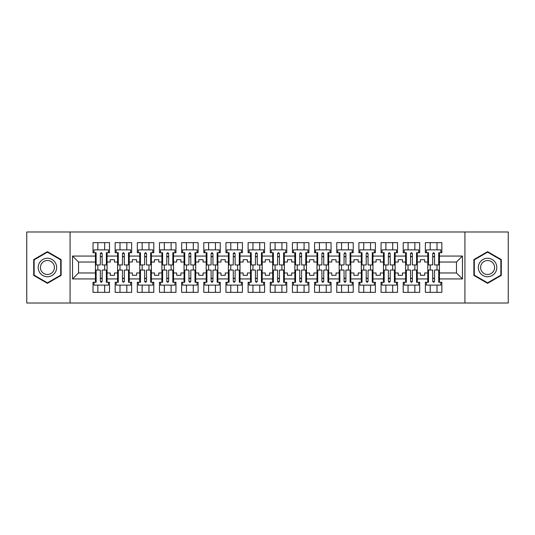 <?xml version="1.0" encoding="UTF-8"?>
<svg xmlns="http://www.w3.org/2000/svg" width="535" height="535" viewBox="0 0 535 535"><rect width="100%" height="100%" fill="white"/><g stroke="black" fill="none" stroke-linecap="round" stroke-linejoin="round"><path stroke-width="0.8" d="M464.928 231.989L26.75 231.989L26.75 303.011L508.25 303.011L508.25 231.989L464.928 231.989L464.928 303.011M417.273 272.97L420.403 272.97L420.403 275.311L424.663 275.311L424.663 272.97L427.786 272.97L427.786 262.03L424.663 262.03L424.663 259.689L420.403 259.689L420.403 262.03L417.273 262.03L417.273 278.936L427.786 278.936L427.786 282.273L425.372 282.273L425.372 292.357L441.85 292.357L441.85 282.273L439.436 282.273L439.436 272.97L456.475 272.97L456.475 262.03L439.436 262.03L439.436 272.97M395.118 272.97L398.241 272.97L398.241 275.311L402.507 275.311L402.507 272.97L405.63 272.97L405.63 262.03L402.507 262.03L402.507 259.689L398.241 259.689L398.241 262.03L395.118 262.03L395.118 278.936L405.63 278.936L405.63 282.273L403.216 282.273L403.216 292.357L419.694 292.357L419.694 282.273L417.273 282.273L417.273 278.936M372.962 272.97L376.085 272.97L376.085 275.311L380.345 275.311L380.345 272.97L383.475 272.97L383.475 262.03L380.345 262.03L380.345 259.689L376.085 259.689L376.085 262.03L372.962 262.03L372.962 278.936L383.475 278.936L383.475 282.273L381.06 282.273L381.06 292.357L397.532 292.357L397.532 282.273L395.118 282.273L395.118 278.936M350.806 272.97L353.929 272.97L353.929 275.311L358.189 275.311L358.189 272.97L361.312 272.97L361.312 262.03L358.189 262.03L358.189 259.689L353.929 259.689L353.929 262.03L350.806 262.03L350.806 278.936L361.312 278.936L361.312 282.273L358.898 282.273L358.898 292.357L375.376 292.357L375.376 282.273L372.962 282.273L372.962 278.936M328.644 272.97L331.774 272.97L331.774 275.311L336.034 275.311L336.034 272.97L339.157 272.97L339.157 262.03L336.034 262.03L336.034 259.689L331.774 259.689L331.774 262.03L328.644 262.03L328.644 278.936L339.157 278.936L339.157 282.273L336.742 282.273L336.742 292.357L353.22 292.357L353.22 282.273L350.806 282.273L350.806 278.936M306.488 272.97L309.611 272.97L309.611 275.311L313.878 275.311L313.878 272.97L317.001 272.97L317.001 262.03L313.878 262.03L313.878 259.689L309.611 259.689L309.611 262.03L306.488 262.03L306.488 278.936L317.001 278.936L317.001 282.273L314.587 282.273L314.587 292.357L331.058 292.357L331.058 282.273L328.644 282.273L328.644 278.936M284.332 272.97L287.455 272.97L287.455 275.311L291.715 275.311L291.715 272.97L294.838 272.97L294.838 262.03L291.715 262.03L291.715 259.689L287.455 259.689L287.455 262.03L284.332 262.03L284.332 278.936L294.838 278.936L294.838 282.273L292.424 282.273L292.424 292.357L308.902 292.357L308.902 282.273L306.488 282.273L306.488 278.936M262.177 272.97L265.3 272.97L265.3 275.311L269.56 275.311L269.56 272.97L272.683 272.97L272.683 262.03L269.56 262.03L269.56 259.689L265.3 259.689L265.3 262.03L262.177 262.03L262.177 278.936L272.683 278.936L272.683 282.273L270.269 282.273L270.269 292.357L286.747 292.357L286.747 282.273L284.332 282.273L284.332 278.936M240.014 272.97L243.144 272.97L243.144 275.311L247.404 275.311L247.404 272.97L250.527 272.97L250.527 262.03L247.404 262.03L247.404 259.689L243.144 259.689L243.144 262.03L240.014 262.03L240.014 278.936L250.527 278.936L250.527 282.273L248.113 282.273L248.113 292.357L264.591 292.357L264.591 282.273L262.177 282.273L262.177 278.936M217.859 272.97L220.982 272.97L220.982 275.311L225.242 275.311L225.242 272.97L228.371 272.97L228.371 262.03L225.242 262.03L225.242 259.689L220.982 259.689L220.982 262.03L217.859 262.03L217.859 278.936L228.371 278.936L228.371 282.273L225.957 282.273L225.957 292.357L242.429 292.357L242.429 282.273L240.014 282.273L240.014 278.936M195.703 272.97L198.826 272.97L198.826 275.311L203.086 275.311L203.086 272.97L206.209 272.97L206.209 262.03L203.086 262.03L203.086 259.689L198.826 259.689L198.826 262.03L195.703 262.03L195.703 278.936L206.209 278.936L206.209 282.273L203.795 282.273L203.795 292.357L220.273 292.357L220.273 282.273L217.859 282.273L217.859 278.936M173.541 272.97L176.67 272.97L176.67 275.311L180.93 275.311L180.93 272.97L184.053 272.97L184.053 262.03L180.93 262.03L180.93 259.689L176.67 259.689L176.67 262.03L173.541 262.03L173.541 278.936L184.053 278.936L184.053 282.273L181.639 282.273L181.639 292.357L198.117 292.357L198.117 282.273L195.703 282.273L195.703 278.936M151.385 272.97L154.508 272.97L154.508 275.311L158.775 275.311L158.775 272.97L161.898 272.97L161.898 262.03L158.775 262.03L158.775 259.689L154.508 259.689L154.508 262.03L151.385 262.03L151.385 278.936L161.898 278.936L161.898 282.273L159.483 282.273L159.483 292.357L175.962 292.357L175.962 282.273L173.541 282.273L173.541 278.936M129.229 272.97L132.352 272.97L132.352 275.311L136.612 275.311L136.612 272.97L139.742 272.97L139.742 262.03L136.612 262.03L136.612 259.689L132.352 259.689L132.352 262.03L129.229 262.03L129.229 278.936L139.742 278.936L139.742 282.273L137.328 282.273L137.328 292.357L153.799 292.357L153.799 282.273L151.385 282.273L151.385 278.936M107.074 272.97L110.197 272.97L110.197 275.311L114.457 275.311L114.457 272.97L117.58 272.97L117.58 262.03L114.457 262.03L114.457 259.689L110.197 259.689L110.197 262.03L107.074 262.03L107.074 278.936L117.58 278.936L117.58 282.273L115.165 282.273L115.165 292.357L131.643 292.357L131.643 282.273L129.229 282.273L129.229 278.936M70.072 303.011L70.072 231.989M129.229 262.03L129.229 256.064L139.742 256.064L139.742 262.03M151.385 262.03L151.385 252.727L153.799 252.727L153.799 242.643L137.328 242.643L137.328 252.727L139.742 252.727L139.742 256.064M151.385 256.064L161.898 256.064L161.898 262.03M173.541 262.03L173.541 252.727L175.962 252.727L175.962 242.643L159.483 242.643L159.483 252.727L161.898 252.727L161.898 256.064M173.541 256.064L184.053 256.064L184.053 262.03M195.703 262.03L195.703 252.727L198.117 252.727L198.117 242.643L181.639 242.643L181.639 252.727L184.053 252.727L184.053 256.064M195.703 256.064L206.209 256.064L206.209 262.03M217.859 262.03L217.859 252.727L220.273 252.727L220.273 242.643L203.795 242.643L203.795 252.727L206.209 252.727L206.209 256.064M217.859 256.064L228.371 256.064L228.371 262.03M240.014 262.03L240.014 252.727L242.429 252.727L242.429 242.643L225.957 242.643L225.957 252.727L228.371 252.727L228.371 256.064M240.014 256.064L250.527 256.064L250.527 262.03M262.177 262.03L262.177 252.727L264.591 252.727L264.591 242.643L248.113 242.643L248.113 252.727L250.527 252.727L250.527 256.064M262.177 256.064L272.683 256.064L272.683 262.03M284.332 262.03L284.332 252.727L286.747 252.727L286.747 242.643L270.269 242.643L270.269 252.727L272.683 252.727L272.683 256.064M284.332 256.064L294.838 256.064L294.838 262.03M306.488 262.03L306.488 252.727L308.902 252.727L308.902 242.643L292.424 242.643L292.424 252.727L294.838 252.727L294.838 256.064M306.488 256.064L317.001 256.064L317.001 262.03M328.644 262.03L328.644 252.727L331.058 252.727L331.058 242.643L314.587 242.643L314.587 252.727L317.001 252.727L317.001 256.064M328.644 256.064L339.157 256.064L339.157 262.03M350.806 262.03L350.806 252.727L353.22 252.727L353.22 242.643L336.742 242.643L336.742 252.727L339.157 252.727L339.157 256.064M350.806 256.064L361.312 256.064L361.312 262.03M372.962 262.03L372.962 252.727L375.376 252.727L375.376 242.643L358.898 242.643L358.898 252.727L361.312 252.727L361.312 256.064M372.962 256.064L383.475 256.064L383.475 262.03M395.118 262.03L395.118 252.727L397.532 252.727L397.532 242.643L381.06 242.643L381.06 252.727L383.475 252.727L383.475 256.064M395.118 256.064L405.63 256.064L405.63 262.03M417.273 262.03L417.273 252.727L419.694 252.727L419.694 242.643L403.216 242.643L403.216 252.727L405.63 252.727L405.63 256.064M417.273 256.064L427.786 256.064L427.786 262.03M439.436 262.03L439.436 252.727L441.85 252.727L441.85 242.643L425.372 242.643L425.372 252.727L427.786 252.727L427.786 256.064M439.436 256.064L462.441 256.064L462.441 278.936L439.436 278.936M95.424 272.97L95.424 262.03L78.525 262.03L78.525 272.97L95.424 272.97L95.424 282.273L93.01 282.273L93.01 292.357L109.488 292.357L109.488 282.273L107.074 282.273L107.074 278.936M95.424 278.936L72.559 278.936L72.559 256.064L95.424 256.064L95.424 262.03M107.074 262.03L107.074 252.727L109.488 252.727L109.488 242.643L93.01 242.643L93.01 252.727L95.424 252.727L95.424 256.064M107.074 256.064L117.58 256.064L117.58 262.03M129.229 256.064L129.229 252.727L131.643 252.727L131.643 242.643L115.165 242.643L115.165 252.727L117.58 252.727L117.58 256.064M427.786 272.97L427.786 278.936M405.63 272.97L405.63 278.936M383.475 272.97L383.475 278.936M361.312 272.97L361.312 278.936M339.157 272.97L339.157 278.936M317.001 272.97L317.001 278.936M294.838 272.97L294.838 278.936M272.683 272.97L272.683 278.936M250.527 272.97L250.527 278.936M228.371 272.97L228.371 278.936M206.209 272.97L206.209 278.936M184.053 272.97L184.053 278.936M161.898 272.97L161.898 278.936M139.742 272.97L139.742 278.936M117.58 272.97L117.58 278.936M78.525 272.97L72.559 278.936M72.559 256.064L78.525 262.03M456.475 272.97L462.441 278.936M462.441 256.064L456.475 262.03M100.326 256.706L102.172 256.706M100.326 278.294L102.172 278.294M97.838 292.357L97.838 285.115L104.659 285.115L104.659 292.357M97.838 242.643L97.838 249.885L104.659 249.885L104.659 242.643M97.838 270.055L97.838 264.945M104.659 270.055L104.659 264.945M122.482 256.706L124.327 256.706M122.482 278.294L124.327 278.294M119.994 292.357L119.994 285.115L126.815 285.115L126.815 292.357M119.994 242.643L119.994 249.885L126.815 249.885L126.815 242.643M119.994 270.055L119.994 264.945M126.815 270.055L126.815 264.945M144.637 256.706L146.483 256.706M144.637 278.294L146.483 278.294M142.156 292.357L142.156 285.115L148.971 285.115L148.971 292.357M142.156 242.643L142.156 249.885L148.971 249.885L148.971 242.643M142.156 270.055L142.156 264.945M148.971 270.055L148.971 264.945M166.8 256.706L168.645 256.706M166.8 278.294L168.645 278.294M164.312 292.357L164.312 285.115L171.126 285.115L171.126 292.357M164.312 242.643L164.312 249.885L171.126 249.885L171.126 242.643M164.312 270.055L164.312 264.945M171.126 270.055L171.126 264.945M188.955 256.706L190.801 256.706M188.955 278.294L190.801 278.294M186.468 292.357L186.468 285.115L193.289 285.115L193.289 292.357M186.468 242.643L186.468 249.885L193.289 249.885L193.289 242.643M186.468 270.055L186.468 264.945M193.289 270.055L193.289 264.945M211.111 256.706L212.957 256.706M211.111 278.294L212.957 278.294M208.623 292.357L208.623 285.115L215.445 285.115L215.445 292.357M208.623 242.643L208.623 249.885L215.445 249.885L215.445 242.643M208.623 270.055L208.623 264.945M215.445 270.055L215.445 264.945M233.267 256.706L235.119 256.706M233.267 278.294L235.119 278.294M230.786 292.357L230.786 285.115L237.6 285.115L237.6 292.357M230.786 242.643L230.786 249.885L237.6 249.885L237.6 242.643M230.786 270.055L230.786 264.945M237.6 270.055L237.6 264.945M255.429 256.706L257.275 256.706M255.429 278.294L257.275 278.294M252.941 292.357L252.941 285.115L259.756 285.115L259.756 292.357M252.941 242.643L252.941 249.885L259.756 249.885L259.756 242.643M252.941 270.055L252.941 264.945M259.756 270.055L259.756 264.945M277.585 256.706L279.43 256.706M277.585 278.294L279.43 278.294M275.097 292.357L275.097 285.115L281.918 285.115L281.918 292.357M275.097 242.643L275.097 249.885L281.918 249.885L281.918 242.643M275.097 270.055L275.097 264.945M281.918 270.055L281.918 264.945M299.74 256.706L301.586 256.706M299.74 278.294L301.586 278.294M297.259 292.357L297.259 285.115L304.074 285.115L304.074 292.357M297.259 242.643L297.259 249.885L304.074 249.885L304.074 242.643M297.259 270.055L297.259 264.945M304.074 270.055L304.074 264.945M321.903 256.706L323.749 256.706M321.903 278.294L323.749 278.294M319.415 292.357L319.415 285.115L326.23 285.115L326.23 292.357M319.415 242.643L319.415 249.885L326.23 249.885L326.23 242.643M319.415 270.055L319.415 264.945M326.23 270.055L326.23 264.945M344.058 256.706L345.904 256.706M344.058 278.294L345.904 278.294M341.571 292.357L341.571 285.115L348.392 285.115L348.392 292.357M341.571 242.643L341.571 249.885L348.392 249.885L348.392 242.643M341.571 270.055L341.571 264.945M348.392 270.055L348.392 264.945M366.214 256.706L368.06 256.706M366.214 278.294L368.06 278.294M363.726 292.357L363.726 285.115L370.548 285.115L370.548 292.357M363.726 242.643L363.726 249.885L370.548 249.885L370.548 242.643M363.726 270.055L363.726 264.945M370.548 270.055L370.548 264.945M388.37 256.706L390.216 256.706M388.37 278.294L390.216 278.294M385.889 292.357L385.889 285.115L392.703 285.115L392.703 292.357M385.889 242.643L385.889 249.885L392.703 249.885L392.703 242.643M385.889 270.055L385.889 264.945M392.703 270.055L392.703 264.945M410.532 256.706L412.378 256.706M410.532 278.294L412.378 278.294M408.044 292.357L408.044 285.115L414.859 285.115L414.859 292.357M408.044 242.643L408.044 249.885L414.859 249.885L414.859 242.643M408.044 270.055L408.044 264.945M414.859 270.055L414.859 264.945M432.688 256.706L434.534 256.706M432.688 278.294L434.534 278.294M430.2 292.357L430.2 285.115L437.021 285.115L437.021 292.357M430.2 242.643L430.2 249.885L437.021 249.885L437.021 242.643M430.2 270.055L430.2 264.945M437.021 270.055L437.021 264.945M61.124 259.589L47.414 251.671L33.712 259.589L33.712 275.411L47.414 283.329L61.124 275.411L61.124 259.589M473.876 259.589L473.876 275.411L487.586 283.329L501.288 275.411L501.288 259.589L487.586 251.671L473.876 259.589M100.326 256.492L102.172 256.492M102.172 253.577L102.172 264.945L106.358 264.945L106.358 252.727L107.074 252.727M102.172 253.69A0.923 0.374 -0 0 0 102.011 253.476L100.486 253.476A0.923 0.374 -0 0 0 100.326 253.69M102.172 253.65C101.556 252.46 100.941 252.46 100.326 253.65L100.326 264.945L96.133 264.945L96.133 252.727L95.424 252.727M108.491 252.727L108.491 249.885L94.006 249.885L94.006 252.727M102.172 278.508L100.326 278.508M107.074 282.273L106.358 282.273L106.358 270.055L102.172 270.055L102.172 281.35C101.556 282.54 100.941 282.54 100.326 281.35L100.326 270.055L96.133 270.055L96.133 282.273L95.424 282.273M100.326 281.31A0.923 0.374 180 0 0 100.486 281.524L102.011 281.524A0.923 0.374 180 0 0 102.172 281.31M94.006 282.273L94.006 285.115L108.491 285.115L108.491 282.273M39.423 262.886A9.235 9.235 0 0 0 42.8 275.498A9.235 9.235 0 0 0 55.413 272.114A9.235 9.235 0 0 0 52.035 259.502A9.235 9.235 0 0 0 39.423 262.886M41.362 264.002A6.988 6.988 0 0 0 43.924 273.552A6.988 6.988 0 0 0 53.467 270.998A6.988 6.988 0 0 0 50.912 261.448A6.988 6.988 0 0 0 41.362 264.002M60.696 259.829L60.696 275.171L47.414 282.834L34.133 275.171L34.133 259.829L47.414 252.166L60.696 259.829M479.587 262.886A9.235 9.235 0 0 0 482.965 275.498A9.235 9.235 0 0 0 495.577 272.114A9.235 9.235 0 0 0 492.2 259.502A9.235 9.235 0 0 0 479.587 262.886M481.533 264.002A6.988 6.988 0 0 0 484.088 273.552A6.988 6.988 0 0 0 493.638 270.998A6.988 6.988 0 0 0 491.077 261.448A6.988 6.988 0 0 0 481.533 264.002M500.867 259.829L500.867 275.171L487.586 282.834L474.304 275.171L474.304 259.829L487.586 252.166L500.867 259.829M122.482 256.492L124.327 256.492M117.58 252.727L118.288 252.727L118.288 264.945L122.482 264.945L122.482 253.65C123.097 252.46 123.712 252.46 124.327 253.65L124.327 264.945L128.52 264.945L128.52 252.727L129.229 252.727M124.327 253.69A0.923 0.374 -0 0 0 124.167 253.476L122.642 253.476A0.923 0.374 -0 0 0 122.482 253.69M130.647 252.727L130.647 249.885L116.162 249.885L116.162 252.727M144.637 256.492L146.483 256.492M139.742 252.727L140.451 252.727L140.451 264.945L144.637 264.945L144.637 253.65C145.252 252.46 145.868 252.46 146.483 253.65L146.483 264.945L150.676 264.945L150.676 252.727L151.385 252.727M146.483 253.69A0.923 0.374 -0 0 0 146.329 253.476L144.798 253.476A0.923 0.374 -0 0 0 144.637 253.69M152.809 252.727L152.809 249.885L138.318 249.885L138.318 252.727M166.8 256.492L168.645 256.492M161.898 252.727L162.607 252.727L162.607 264.945L166.8 264.945L166.8 253.65C167.415 252.46 168.03 252.46 168.645 253.65L168.645 264.945L172.832 264.945L172.832 252.727L173.541 252.727M168.645 253.69A0.923 0.374 -0 0 0 168.485 253.476L166.953 253.476A0.923 0.374 -0 0 0 166.8 253.69M174.965 252.727L174.965 249.885L160.473 249.885L160.473 252.727M188.955 256.492L190.801 256.492M184.053 252.727L184.762 252.727L184.762 264.945L188.955 264.945L188.955 253.65C189.571 252.46 190.186 252.46 190.801 253.65L190.801 264.945L194.994 264.945L194.994 252.727L195.703 252.727M190.801 253.69A0.923 0.374 -0 0 0 190.641 253.476L189.116 253.476A0.923 0.374 -0 0 0 188.955 253.69M197.121 252.727L197.121 249.885L182.636 249.885L182.636 252.727M211.111 256.492L212.957 256.492M206.209 252.727L206.925 252.727L206.925 264.945L211.111 264.945L211.111 253.65C211.726 252.46 212.341 252.46 212.957 253.65L212.957 264.945L217.15 264.945L217.15 252.727L217.859 252.727M212.957 253.69A0.923 0.374 -0 0 0 212.796 253.476L211.272 253.476A0.923 0.374 -0 0 0 211.111 253.69M219.276 252.727L219.276 249.885L204.791 249.885L204.791 252.727M124.327 278.508L122.482 278.508M129.229 282.273L128.52 282.273L128.52 270.055L124.327 270.055L124.327 281.35C123.712 282.54 123.097 282.54 122.482 281.35L122.482 270.055L118.288 270.055L118.288 282.273L117.58 282.273M122.482 281.31A0.923 0.374 180 0 0 122.642 281.524L124.167 281.524A0.923 0.374 180 0 0 124.327 281.31M116.162 282.273L116.162 285.115L130.647 285.115L130.647 282.273M146.483 278.508L144.637 278.508M151.385 282.273L150.676 282.273L150.676 270.055L146.483 270.055L146.483 281.35C145.868 282.54 145.252 282.54 144.637 281.35L144.637 270.055L140.451 270.055L140.451 282.273L139.742 282.273M144.637 281.31A0.923 0.374 180 0 0 144.798 281.524L146.329 281.524A0.923 0.374 180 0 0 146.483 281.31M138.318 282.273L138.318 285.115L152.809 285.115L152.809 282.273M168.645 278.508L166.8 278.508M173.541 282.273L172.832 282.273L172.832 270.055L168.645 270.055L168.645 281.35C168.03 282.54 167.415 282.54 166.8 281.35L166.8 270.055L162.607 270.055L162.607 282.273L161.898 282.273M166.8 281.31A0.923 0.374 180 0 0 166.953 281.524L168.485 281.524A0.923 0.374 180 0 0 168.645 281.31M160.473 282.273L160.473 285.115L174.965 285.115L174.965 282.273M190.801 278.508L188.955 278.508M195.703 282.273L194.994 282.273L194.994 270.055L190.801 270.055L190.801 281.35C190.186 282.54 189.571 282.54 188.955 281.35L188.955 270.055L184.762 270.055L184.762 282.273L184.053 282.273M188.955 281.31A0.923 0.374 180 0 0 189.116 281.524L190.641 281.524A0.923 0.374 180 0 0 190.801 281.31M182.636 282.273L182.636 285.115L197.121 285.115L197.121 282.273M212.957 278.508L211.111 278.508M217.859 282.273L217.15 282.273L217.15 270.055L212.957 270.055L212.957 281.35C212.341 282.54 211.726 282.54 211.111 281.35L211.111 270.055L206.925 270.055L206.925 282.273L206.209 282.273M211.111 281.31A0.923 0.374 180 0 0 211.272 281.524L212.796 281.524A0.923 0.374 180 0 0 212.957 281.31M204.791 282.273L204.791 285.115L219.276 285.115L219.276 282.273M233.267 256.492L235.119 256.492M228.371 252.727L229.08 252.727L229.08 264.945L233.267 264.945L233.267 253.65C233.882 252.46 234.497 252.46 235.119 253.65L235.119 264.945L239.305 264.945L239.305 252.727L240.014 252.727M235.119 253.69A0.923 0.374 -0 0 0 234.959 253.476L233.427 253.476A0.923 0.374 -0 0 0 233.267 253.69M241.439 252.727L241.439 249.885L226.947 249.885L226.947 252.727M235.119 278.508L233.267 278.508M240.014 282.273L239.305 282.273L239.305 270.055L235.119 270.055L235.119 281.35C234.504 282.54 233.889 282.54 233.267 281.35L233.267 270.055L229.08 270.055L229.08 282.273L228.371 282.273M233.267 281.31A0.923 0.374 180 0 0 233.427 281.524L234.959 281.524A0.923 0.374 180 0 0 235.119 281.31M226.947 282.273L226.947 285.115L241.439 285.115L241.439 282.273M255.429 256.492L257.275 256.492M250.527 252.727L251.236 252.727L251.236 264.945L255.429 264.945L255.429 253.65C256.044 252.46 256.66 252.46 257.275 253.65L257.275 264.945L261.461 264.945L261.461 252.727L262.177 252.727M257.275 253.69A0.923 0.374 -0 0 0 257.114 253.476L255.59 253.476A0.923 0.374 -0 0 0 255.429 253.69M263.594 252.727L263.594 249.885L249.109 249.885L249.109 252.727M257.275 278.508L255.429 278.508M262.177 282.273L261.461 282.273L261.461 270.055L257.275 270.055L257.275 281.35C256.66 282.54 256.044 282.54 255.429 281.35L255.429 270.055L251.236 270.055L251.236 282.273L250.527 282.273M255.429 281.31A0.923 0.374 180 0 0 255.59 281.524L257.114 281.524A0.923 0.374 180 0 0 257.275 281.31M249.109 282.273L249.109 285.115L263.594 285.115L263.594 282.273M277.585 256.492L279.43 256.492M272.683 252.727L273.392 252.727L273.392 264.945L277.585 264.945L277.585 253.65C278.2 252.46 278.815 252.46 279.43 253.65L279.43 264.945L283.624 264.945L283.624 252.727L284.332 252.727M279.43 253.69A0.923 0.374 -0 0 0 279.27 253.476L277.745 253.476A0.923 0.374 -0 0 0 277.585 253.69M285.75 252.727L285.75 249.885L271.265 249.885L271.265 252.727M279.43 278.508L277.585 278.508M284.332 282.273L283.624 282.273L283.624 270.055L279.43 270.055L279.43 281.35C278.815 282.54 278.2 282.54 277.585 281.35L277.585 270.055L273.392 270.055L273.392 282.273L272.683 282.273M277.585 281.31A0.923 0.374 180 0 0 277.745 281.524L279.27 281.524A0.923 0.374 180 0 0 279.43 281.31M271.265 282.273L271.265 285.115L285.75 285.115L285.75 282.273M299.74 256.492L301.586 256.492M294.838 252.727L295.554 252.727L295.554 264.945L299.74 264.945L299.74 253.65C300.356 252.46 300.971 252.46 301.586 253.65L301.586 264.945L305.779 264.945L305.779 252.727L306.488 252.727M301.586 253.69A0.923 0.374 -0 0 0 301.426 253.476L299.901 253.476A0.923 0.374 -0 0 0 299.74 253.69M307.906 252.727L307.906 249.885L293.421 249.885L293.421 252.727M301.586 278.508L299.74 278.508M306.488 282.273L305.779 282.273L305.779 270.055L301.586 270.055L301.586 281.35C300.971 282.54 300.356 282.54 299.74 281.35L299.74 270.055L295.554 270.055L295.554 282.273L294.838 282.273M299.74 281.31A0.923 0.374 180 0 0 299.901 281.524L301.426 281.524A0.923 0.374 180 0 0 301.586 281.31M293.421 282.273L293.421 285.115L307.906 285.115L307.906 282.273M321.903 256.492L323.749 256.492M317.001 252.727L317.71 252.727L317.71 264.945L321.903 264.945L321.903 253.65C322.511 252.46 323.133 252.46 323.749 253.65L323.749 264.945L327.935 264.945L327.935 252.727L328.644 252.727M323.749 253.69A0.923 0.374 -0 0 0 323.588 253.476L322.057 253.476A0.923 0.374 -0 0 0 321.903 253.69M330.068 252.727L330.068 249.885L315.576 249.885L315.576 252.727M323.749 278.508L321.903 278.508M328.644 282.273L327.935 282.273L327.935 270.055L323.749 270.055L323.749 281.35C323.133 282.54 322.518 282.54 321.903 281.35L321.903 270.055L317.71 270.055L317.71 282.273L317.001 282.273M321.903 281.31A0.923 0.374 180 0 0 322.057 281.524L323.588 281.524A0.923 0.374 180 0 0 323.749 281.31M315.576 282.273L315.576 285.115L330.068 285.115L330.068 282.273M344.058 256.492L345.904 256.492M339.157 252.727L339.865 252.727L339.865 264.945L344.058 264.945L344.058 253.65C344.674 252.46 345.289 252.46 345.904 253.65L345.904 264.945L350.091 264.945L350.091 252.727L350.806 252.727M345.904 253.69A0.923 0.374 -0 0 0 345.744 253.476L344.219 253.476A0.923 0.374 -0 0 0 344.058 253.69M352.224 252.727L352.224 249.885L337.739 249.885L337.739 252.727M345.904 278.508L344.058 278.508M350.806 282.273L350.091 282.273L350.091 270.055L345.904 270.055L345.904 281.35C345.289 282.54 344.674 282.54 344.058 281.35L344.058 270.055L339.865 270.055L339.865 282.273L339.157 282.273M344.058 281.31A0.923 0.374 180 0 0 344.219 281.524L345.744 281.524A0.923 0.374 180 0 0 345.904 281.31M337.739 282.273L337.739 285.115L352.224 285.115L352.224 282.273M366.214 256.492L368.06 256.492M361.312 252.727L362.028 252.727L362.028 264.945L366.214 264.945L366.214 253.65C366.829 252.46 367.445 252.46 368.06 253.65L368.06 264.945L372.253 264.945L372.253 252.727L372.962 252.727M368.06 253.69A0.923 0.374 -0 0 0 367.899 253.476L366.375 253.476A0.923 0.374 -0 0 0 366.214 253.69M374.38 252.727L374.38 249.885L359.894 249.885L359.894 252.727M368.06 278.508L366.214 278.508M372.962 282.273L372.253 282.273L372.253 270.055L368.06 270.055L368.06 281.35C367.445 282.54 366.829 282.54 366.214 281.35L366.214 270.055L362.028 270.055L362.028 282.273L361.312 282.273M366.214 281.31A0.923 0.374 180 0 0 366.375 281.524L367.899 281.524A0.923 0.374 180 0 0 368.06 281.31M359.894 282.273L359.894 285.115L374.38 285.115L374.38 282.273M388.37 256.492L390.216 256.492M383.475 252.727L384.183 252.727L384.183 264.945L388.37 264.945L388.37 253.65C388.985 252.46 389.6 252.46 390.216 253.65L390.216 264.945L394.409 264.945L394.409 252.727L395.118 252.727M390.216 253.69A0.923 0.374 -0 0 0 390.062 253.476L388.53 253.476A0.923 0.374 -0 0 0 388.37 253.69M396.542 252.727L396.542 249.885L382.05 249.885L382.05 252.727M390.216 278.508L388.37 278.508M395.118 282.273L394.409 282.273L394.409 270.055L390.216 270.055L390.216 281.35C389.6 282.54 388.985 282.54 388.37 281.35L388.37 270.055L384.183 270.055L384.183 282.273L383.475 282.273M388.37 281.31A0.923 0.374 180 0 0 388.53 281.524L390.062 281.524A0.923 0.374 180 0 0 390.216 281.31M382.05 282.273L382.05 285.115L396.542 285.115L396.542 282.273M410.532 256.492L412.378 256.492M405.63 252.727L406.339 252.727L406.339 264.945L410.532 264.945L410.532 253.65C411.147 252.46 411.763 252.46 412.378 253.65L412.378 264.945L416.564 264.945L416.564 252.727L417.273 252.727M412.378 253.69A0.923 0.374 -0 0 0 412.217 253.476L410.686 253.476A0.923 0.374 -0 0 0 410.532 253.69M418.698 252.727L418.698 249.885L404.206 249.885L404.206 252.727M412.378 278.508L410.532 278.508M417.273 282.273L416.564 282.273L416.564 270.055L412.378 270.055L412.378 281.35C411.763 282.54 411.147 282.54 410.532 281.35L410.532 270.055L406.339 270.055L406.339 282.273L405.63 282.273M410.532 281.31A0.923 0.374 180 0 0 410.686 281.524L412.217 281.524A0.923 0.374 180 0 0 412.378 281.31M404.206 282.273L404.206 285.115L418.698 285.115L418.698 282.273M432.688 256.492L434.534 256.492M427.786 252.727L428.495 252.727L428.495 264.945L432.688 264.945L432.688 253.65C433.303 252.46 433.918 252.46 434.534 253.65L434.534 264.945L438.727 264.945L438.727 252.727L439.436 252.727M434.534 253.69A0.923 0.374 -0 0 0 434.373 253.476L432.848 253.476A0.923 0.374 -0 0 0 432.688 253.69M440.853 252.727L440.853 249.885L426.368 249.885L426.368 252.727M434.534 278.508L432.688 278.508M439.436 282.273L438.727 282.273L438.727 270.055L434.534 270.055L434.534 281.35C433.918 282.54 433.303 282.54 432.688 281.35L432.688 270.055L428.495 270.055L428.495 282.273L427.786 282.273M432.688 281.31A0.923 0.374 180 0 0 432.848 281.524L434.373 281.524A0.923 0.374 180 0 0 434.534 281.31M426.368 282.273L426.368 285.115L440.853 285.115L440.853 282.273"/></g></svg>
